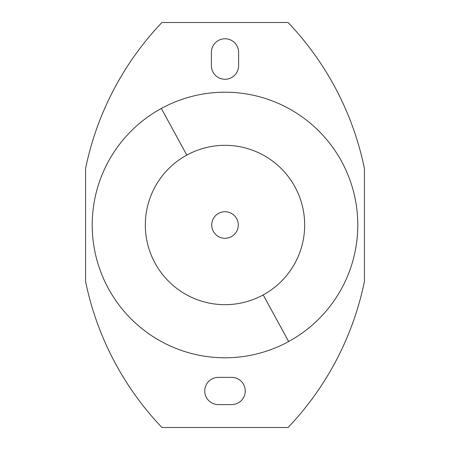 <?xml version="1.0" encoding="UTF-8"?>
<svg xmlns="http://www.w3.org/2000/svg" width="450" height="450" viewBox="0 0 450 450"><rect width="100%" height="100%" fill="white"/><g stroke="black" fill="none" stroke-linecap="round" stroke-linejoin="round"><path stroke-width="0.67" d="M238.612 52.374L238.612 65.655L238.612 52.374A13.612 13.612 0 0 0 225 38.767A13.612 13.612 0 0 0 211.388 52.374A13.612 13.612 0 0 1 225 38.767A13.612 13.612 0 0 1 238.612 52.374M85.573 168.564A298.772 298.772 0 0 1 161.927 22.5L288.073 22.5A298.772 298.772 0 0 1 364.427 168.564L364.427 281.436A298.772 298.772 0 0 1 288.073 427.5L161.927 427.5A298.772 298.772 0 0 1 85.573 281.436L85.573 168.564L85.573 281.436A298.772 298.772 0 0 0 161.927 427.5L288.073 427.5A298.772 298.772 0 0 0 364.427 281.436L364.427 168.564A298.772 298.772 0 0 0 288.073 22.5L161.927 22.5A298.772 298.772 0 0 0 85.573 168.564M211.388 65.655A13.612 13.612 0 0 0 225 79.267A13.612 13.612 0 0 0 238.612 65.655A13.612 13.612 0 0 1 225 79.267A13.612 13.612 0 0 1 211.388 65.655L211.388 52.374L211.388 65.655M231.638 404.595A13.612 13.612 0 0 0 245.25 390.983A13.612 13.612 0 0 0 231.638 377.376L218.362 377.376A13.612 13.612 0 0 0 204.75 390.983A13.612 13.612 0 0 0 218.362 404.595L231.638 404.595L218.362 404.595A13.612 13.612 0 0 1 204.75 390.983A13.612 13.612 0 0 1 218.362 377.376L231.638 377.376A13.612 13.612 0 0 1 245.25 390.983A13.612 13.612 0 0 1 231.638 404.595M236.655 231.368A13.281 13.281 0 0 1 218.632 236.655A13.281 13.281 0 0 1 213.345 218.632A13.281 13.281 0 0 1 231.368 213.345A13.281 13.281 0 0 1 236.655 231.368A13.281 13.281 0 0 0 231.368 213.345A13.281 13.281 0 0 0 213.345 218.632A13.281 13.281 0 0 0 218.632 236.655A13.281 13.281 0 0 0 236.655 231.368M186.801 155.081A79.672 79.672 0 0 1 294.919 186.801A79.672 79.672 0 0 1 263.199 294.919A79.672 79.672 0 0 1 155.081 263.199A79.672 79.672 0 0 1 186.801 155.081L161.336 108.467A132.789 132.789 0 0 1 341.533 161.336A132.789 132.789 0 0 1 288.664 341.533L263.199 294.919A79.672 79.672 0 0 0 294.919 186.801A79.672 79.672 0 0 0 186.801 155.081A79.672 79.672 0 0 0 155.081 263.199A79.672 79.672 0 0 0 263.199 294.919L288.664 341.533A132.789 132.789 0 0 1 108.467 288.664A132.789 132.789 0 0 1 161.336 108.467L186.801 155.081M161.336 108.467A132.789 132.789 0 0 0 108.467 288.664A132.789 132.789 0 0 0 288.664 341.533A132.789 132.789 0 0 0 341.533 161.336A132.789 132.789 0 0 0 161.336 108.467"/></g></svg>
